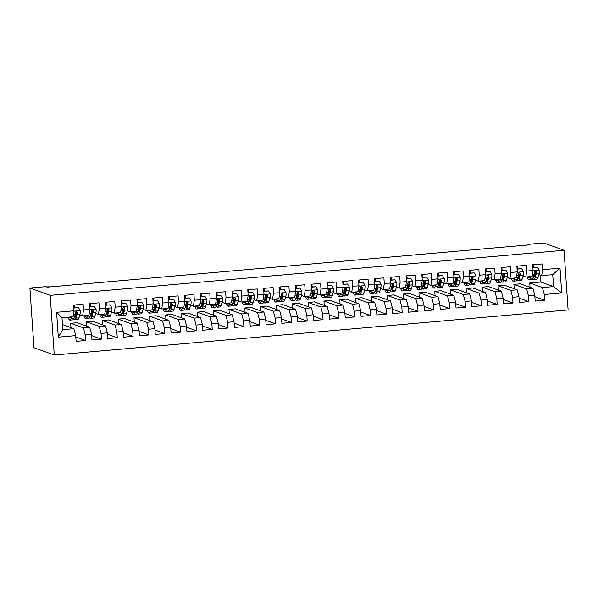 <?xml version="1.0" encoding="UTF-8"?>
<svg xmlns="http://www.w3.org/2000/svg" width="598" height="598" viewBox="0 0 598 598"><rect width="100%" height="100%" fill="white"/><g stroke="black" fill="none" stroke-linecap="round" stroke-linejoin="round"><path stroke-width="0.9" d="M54.269 355.033L568.1 309.943L564.034 250.263L50.195 295.352L54.269 355.033L33.966 347.737L29.9 288.057L50.195 295.352M58.305 337.152L56.608 312.313L74.017 310.788L73.083 316.746L62.005 317.717L62.82 329.655L58.305 337.152L75.714 335.627L76.103 341.353L85.604 340.516L85.215 334.79L91.546 334.237L91.935 339.963L101.436 339.133L101.04 333.407L107.371 332.847L107.767 338.573L117.26 337.743L116.872 332.017L123.203 331.456L123.592 337.182L133.092 336.353L132.704 330.627L139.035 330.074L139.424 335.799L148.924 334.962L148.528 329.236L154.86 328.683L155.256 334.409L164.749 333.572L164.36 327.846L170.692 327.293L171.08 333.019L180.581 332.182L180.192 326.456L186.524 325.903L186.912 331.628L196.413 330.799L196.017 325.073L202.356 324.512L202.744 330.238L212.238 329.408L211.849 323.682L218.18 323.122L218.569 328.848L228.07 328.018L227.681 322.292L234.012 321.739L234.401 327.465L243.902 326.628L243.513 320.902L249.844 320.349L250.233 326.074L259.726 325.237L259.338 319.511L265.669 318.958L266.065 324.684L275.558 323.847L275.17 318.121L281.501 317.568L281.89 323.294L291.39 322.464L291.002 316.731L297.333 316.178L297.722 321.903L307.223 321.074L306.826 315.348L313.158 314.787L313.554 320.513L323.047 319.683L322.658 313.957L328.99 313.397L329.378 319.123L338.879 318.293L338.49 312.567L344.822 312.014L345.21 317.74L354.711 316.903L354.315 311.177L360.654 310.624L361.043 316.349L370.536 315.512L370.147 309.786L376.478 309.233L376.867 314.959L386.368 314.122L385.979 308.396L392.31 307.843L392.699 313.569L402.2 312.739L401.811 307.013L408.142 306.453L408.531 312.178L418.024 311.349L417.636 305.623L423.967 305.062L424.363 310.788L433.856 309.958L433.468 304.233L439.799 303.679L440.188 309.405L449.689 308.568L449.3 302.842L455.631 302.289L456.02 308.015L465.521 307.178L465.124 301.452L471.456 300.899L471.852 306.625L481.345 305.787L480.956 300.061L487.288 299.508L487.676 305.234L497.177 304.404L496.789 298.679L503.12 298.118L503.509 303.844L513.009 303.014L512.613 297.288L518.952 296.728L519.341 302.453L528.834 301.624L528.445 295.898L534.776 295.345L535.165 301.071L544.666 300.233L534.874 296.713M530.03 287.339L529.731 282.989L540.809 282.017L553.539 286.591L561.686 292.983L559.997 268.143L542.58 269.668L542.192 263.942L532.691 264.772L533.087 270.505L526.756 271.058L526.36 265.333L516.866 266.162L517.255 271.888L510.924 272.449L510.535 266.723L501.034 267.553L501.423 273.279L495.092 273.839L494.703 268.113L485.202 268.943L485.598 274.669L479.26 275.222L478.871 269.496L469.378 270.333L469.766 276.059L463.435 276.612L463.046 270.887L453.546 271.724L453.934 277.45L447.603 278.003L447.214 272.277L437.714 273.114L438.102 278.84L431.771 279.393L431.382 273.667L421.889 274.497L422.278 280.223L415.946 280.783L415.55 275.058L406.057 275.887L406.446 281.613L400.114 282.174L399.726 276.448L390.225 277.278L390.614 283.004L384.282 283.557L383.894 277.831L374.393 278.668L374.789 284.394L368.458 284.947L368.062 279.221L358.568 280.058L358.957 285.784L352.626 286.337L352.237 280.611L342.736 281.449L343.125 287.175L336.794 287.728L336.405 282.002L326.904 282.832L327.3 288.557L320.969 289.118L320.573 283.392L311.08 284.222L311.468 289.948L305.137 290.508L304.748 284.783L295.248 285.612L295.636 291.338L289.305 291.891L288.916 286.165L279.416 287.003L279.812 292.728L273.473 293.282L273.084 287.556L263.591 288.393L263.98 294.119L257.648 294.672L257.26 288.946L247.759 289.783L248.148 295.509L241.816 296.062L241.428 290.336L231.927 291.166L232.316 296.892L225.984 297.453L225.596 291.727L216.095 292.557L216.491 298.282L210.16 298.843L209.763 293.117L200.27 293.947L200.659 299.673L194.328 300.226L193.939 294.5L184.438 295.337L184.827 301.063L178.496 301.616L178.107 295.89L168.606 296.728L169.002 302.453L162.671 303.007L162.275 297.281L152.782 298.118L153.17 303.844L146.839 304.397L146.45 298.671L136.949 299.501L137.338 305.227L131.007 305.787L130.618 300.061L121.117 300.891L121.514 306.617L115.175 307.178L114.786 301.452L105.293 302.282L105.682 308.007L99.35 308.568L98.962 302.835L89.461 303.672L89.85 309.398L83.518 309.951L83.129 304.225L73.629 305.062L74.017 310.788M561.686 292.983L544.277 294.508L544.666 300.233M29.9 288.057L45.732 286.666L47.107 287.167L529.282 244.851L527.907 244.358L527.944 244.971M520.23 283.818L532.96 288.393L526.629 288.954L513.899 284.379L520.23 283.818M534.776 295.345L532.96 288.393M528.445 295.898L526.629 288.954M559.997 268.143L552.724 274.654L541.646 275.626L538.888 274.632M535.419 273.391L534.762 273.151M542.58 269.668L541.646 275.626M504.406 285.209L517.135 289.783L510.797 290.336L498.074 285.762L504.406 285.209M518.952 296.728L517.135 289.783M512.613 297.288L510.797 290.336M533.087 270.505L532.145 276.455L525.814 277.016L523.056 276.022M519.587 274.774L518.929 274.542M526.756 271.058L525.814 277.016M488.573 286.599L501.303 291.174L494.972 291.727L482.242 287.152L488.573 286.599M503.12 298.118L501.303 291.174M496.789 298.679L494.972 291.727M517.255 271.888L516.321 277.846L509.989 278.406L507.231 277.412M503.763 276.164L503.097 275.932M510.924 272.449L509.989 278.406M472.741 287.989L485.471 292.564L479.14 293.117L466.41 288.542L472.741 287.989M487.288 299.508L485.471 292.564M480.956 300.061L479.14 293.117M501.423 273.279L500.489 279.236L494.157 279.797L491.399 278.803M487.931 277.554L487.273 277.315M495.092 273.839L494.157 279.797M456.917 289.38L469.639 293.954L463.308 294.508L450.586 289.933L456.917 289.38M471.456 300.899L469.639 293.954M465.124 301.452L463.308 294.508M485.598 274.669L484.657 280.626L478.325 281.18L475.567 280.193M472.099 278.945L471.441 278.705M479.26 275.222L478.325 281.18M441.085 290.763L453.815 295.337L447.483 295.898L434.753 291.323L441.085 290.763M455.631 302.289L453.815 295.337M449.3 302.842L447.483 295.898M469.766 276.059L468.832 282.017L462.501 282.57L459.742 281.583M456.274 280.335L455.609 280.096M463.435 276.612L462.501 282.57M425.253 292.153L437.983 296.728L431.651 297.288L418.921 292.714L425.253 292.153M439.799 303.679L437.983 296.728M433.468 304.233L431.651 297.288M453.934 277.45L453 283.407L446.669 283.96L443.91 282.966M440.442 281.725L439.777 281.486M447.603 278.003L446.669 283.96M409.428 293.543L422.151 298.118L415.819 298.671L403.097 294.096L409.428 293.543M423.967 305.062L422.151 298.118M417.636 305.623L415.819 298.671M438.102 278.84L437.168 284.798L430.837 285.351L428.078 284.356M424.61 283.108L423.952 282.876M431.771 279.393L430.837 285.351M393.596 294.934L406.326 299.508L399.995 300.061L387.265 295.487L393.596 294.934M408.142 306.453L406.326 299.508M401.811 307.013L399.995 300.061M422.278 280.223L421.343 286.18L415.005 286.741L412.246 285.747M408.778 284.499L408.12 284.267M415.946 280.783L415.005 286.741M377.764 296.324L390.494 300.899L384.163 301.452L371.433 296.877L377.764 296.324M392.31 307.843L390.494 300.899M385.979 308.396L384.163 301.452M406.446 281.613L405.511 287.571L399.18 288.131L396.422 287.137M392.953 285.889L392.288 285.65M400.114 282.174L399.18 288.131M361.94 297.714L374.662 302.289L368.331 302.842L355.601 298.267L361.94 297.714M376.478 309.233L374.662 302.289M370.147 309.786L368.331 302.842M390.614 283.004L389.679 288.961L383.348 289.514L380.59 288.528M377.121 287.279L376.463 287.04M384.282 283.557L383.348 289.514M346.107 299.097L358.837 303.679L352.506 304.233L339.776 299.658L346.107 299.097M360.654 310.624L358.837 303.679M354.315 311.177L352.506 304.233M374.789 284.394L373.847 290.351L367.516 290.905L364.758 289.918M361.289 288.67L360.631 288.43M368.458 284.947L367.516 290.905M330.275 300.488L343.005 305.062L336.674 305.623L323.944 301.048L330.275 300.488M344.822 312.014L343.005 305.062M338.49 312.567L336.674 305.623M358.957 285.784L358.023 291.742L351.691 292.295L348.933 291.301M345.465 290.06L344.799 289.821M352.626 286.337L351.691 292.295M314.443 301.878L327.173 306.453L320.842 307.013L308.112 302.439L314.443 301.878M328.99 313.397L327.173 306.453M322.658 313.957L320.842 307.013M343.125 287.175L342.191 293.132L335.859 293.685L333.101 292.691M329.633 291.443L328.975 291.211M336.794 287.728L335.859 293.685M298.619 303.268L311.349 307.843L305.01 308.396L292.287 303.821L298.619 303.268M313.158 314.787L311.349 307.843M306.826 315.348L305.01 308.396M327.3 288.557L326.359 294.515L320.027 295.076L317.269 294.081M313.801 292.833L313.143 292.601M320.969 289.118L320.027 295.076M282.787 304.659L295.517 309.233L289.185 309.786L276.455 305.212L282.787 304.659M297.333 316.178L295.517 309.233M291.002 316.731L289.185 309.786M311.468 289.948L310.534 295.905L304.203 296.466L301.444 295.472M297.976 294.223L297.311 293.984M305.137 290.508L304.203 296.466M266.955 306.049L279.685 310.624L273.353 311.177L260.623 306.602L266.955 306.049M281.501 317.568L279.685 310.624M275.17 318.121L273.353 311.177M295.636 291.338L294.702 297.296L288.371 297.849L285.612 296.862M282.144 295.614L281.486 295.375M289.305 291.891L288.371 297.849M251.13 307.439L263.853 312.014L257.521 312.567L244.799 307.992L251.13 307.439M265.669 318.958L263.853 312.014M259.338 319.511L257.521 312.567M279.812 292.728L278.87 298.686L272.539 299.239L269.78 298.252M266.312 297.004L265.654 296.765M273.473 293.282L272.539 299.239M235.298 308.822L248.028 313.397L241.697 313.957L228.967 309.383L235.298 308.822M249.844 320.349L248.028 313.397M243.513 320.902L241.697 313.957M263.98 294.119L263.045 300.076L256.706 300.63L253.948 299.635M250.48 298.395L249.822 298.155M257.648 294.672L256.706 300.63M219.466 310.213L232.196 314.787L225.865 315.348L213.135 310.773L219.466 310.213M234.012 321.739L232.196 314.787M227.681 322.292L225.865 315.348M248.148 295.509L247.213 301.467L240.882 302.02L238.124 301.026M234.655 299.785L233.99 299.546M241.816 296.062L240.882 302.02M203.641 311.603L216.364 316.178L210.033 316.731L197.303 312.156L203.641 311.603M218.18 323.122L216.364 316.178M211.849 323.682L210.033 316.731M232.316 296.892L231.381 302.85L225.05 303.41L222.292 302.416M218.823 301.168L218.165 300.936M225.984 297.453L225.05 303.41M187.809 312.993L200.539 317.568L194.208 318.121L181.478 313.546L187.809 312.993M202.356 324.512L200.539 317.568M196.017 325.073L194.208 318.121M216.491 298.282L215.549 304.24L209.218 304.801L206.46 303.806M202.991 302.558L202.333 302.319M210.16 298.843L209.218 304.801M171.977 314.384L184.707 318.958L178.376 319.511L165.646 314.937L171.977 314.384M186.524 325.903L184.707 318.958M180.192 326.456L178.376 319.511M200.659 299.673L199.725 305.63L193.393 306.183L190.635 305.197M187.167 303.948L186.501 303.709M194.328 300.226L193.393 306.183M156.145 315.774L168.875 320.349L162.544 320.902L149.814 316.327L156.145 315.774M170.692 327.293L168.875 320.349M164.36 327.846L162.544 320.902M184.827 301.063L183.892 307.021L177.561 307.574L174.803 306.587M171.334 305.339L170.677 305.1M178.496 301.616L177.561 307.574M140.321 317.157L153.051 321.731L146.712 322.292L133.989 317.717L140.321 317.157M154.86 328.683L153.051 321.731M148.528 329.236L146.712 322.292M169.002 302.453L168.06 308.411L161.729 308.964L158.971 307.97M155.502 306.729L154.845 306.49M162.671 303.007L161.729 308.964M124.489 318.547L137.219 323.122L130.887 323.682L118.157 319.108L124.489 318.547M139.035 330.074L137.219 323.122M132.704 330.627L130.887 323.682M153.17 303.844L152.236 309.801L145.905 310.355L143.146 309.36M139.678 308.12L139.013 307.88M146.839 304.397L145.905 310.355M108.657 319.937L121.387 324.512L115.055 325.065L102.325 320.491L108.657 319.937M123.203 331.456L121.387 324.512M116.872 332.017L115.055 325.065M137.338 305.227L136.404 311.184L130.072 311.745L127.314 310.751M123.846 309.502L123.188 309.271M131.007 305.787L130.072 311.745M92.832 321.328L105.554 325.903L99.223 326.456L86.501 321.881L92.832 321.328M107.371 332.847L105.554 325.903M101.04 333.407L99.223 326.456M121.514 306.617L120.572 312.575L114.24 313.135L111.482 312.141M108.014 310.893L107.356 310.654M115.175 307.178L114.24 313.135M77 322.718L89.73 327.293L83.399 327.846L70.669 323.271L77 322.718M91.546 334.237L89.73 327.293M85.215 334.79L83.399 327.846M105.682 308.007L104.747 313.965L98.416 314.518L95.658 313.531M92.182 312.283L91.524 312.044M99.35 308.568L98.416 314.518M62.469 324.572L73.898 328.683L62.82 329.655M75.714 335.627L73.898 328.683M89.85 309.398L88.915 315.355L82.584 315.908L79.826 314.922M76.357 313.673L75.692 313.434M83.518 309.951L82.584 315.908M564.034 250.263L543.731 242.967L527.907 244.358M529.731 282.989L542.461 287.563L553.539 286.591L552.724 274.654M540.809 282.017L540.345 275.155M70.968 327.629L70.669 323.271M86.792 326.239L86.501 321.881M102.624 324.849L102.325 320.491M118.456 323.458L118.157 319.108M134.281 322.068L133.989 317.717M150.113 320.678L149.814 316.327M165.945 319.295L165.646 314.937M181.77 317.904L181.478 313.546M197.602 316.514L197.303 312.156M213.434 315.124L213.135 310.773M229.266 313.733L228.967 309.383M245.09 312.343L244.799 307.992M260.922 310.953L260.623 306.602M276.754 309.57L276.455 305.212M292.579 308.179L292.287 303.821M308.411 306.789L308.112 302.439M324.243 305.399L323.944 301.048M340.068 304.008L339.776 299.658M355.9 302.618L355.601 298.267M371.732 301.235L371.433 296.877M387.564 299.845L387.265 295.487M403.388 298.454L403.097 294.096M419.22 297.064L418.921 292.714M435.052 295.674L434.753 291.323M450.877 294.283L450.586 289.933M466.709 292.9L466.41 288.542M482.541 291.51L482.242 287.152M498.366 290.12L498.074 285.762M514.198 288.729L513.899 284.379M56.608 312.313L62.005 317.717M544.277 294.508L542.461 287.563M85.604 340.516L75.811 336.995M101.436 339.133L91.636 335.613M117.26 337.743L107.468 334.222M133.092 336.353L123.3 332.832M148.924 334.962L139.125 331.442M164.749 333.572L154.957 330.051M180.581 332.182L170.789 328.661M196.413 330.799L186.613 327.278M212.238 329.408L202.445 325.888M228.07 328.018L218.277 324.497M243.902 326.628L234.102 323.107M259.726 325.237L249.934 321.717M275.558 323.847L265.766 320.326M291.39 322.464L281.598 318.943M307.223 321.074L297.423 317.553M323.047 319.683L313.255 316.163M338.879 318.293L329.087 314.772M354.711 316.903L344.911 313.382M370.536 315.512L360.744 311.992M386.368 314.122L376.576 310.609M402.2 312.739L392.4 309.218M418.024 311.349L408.232 307.828M433.856 309.958L424.064 306.438M449.689 308.568L439.896 305.047M465.521 307.178L455.721 303.657M481.345 305.787L471.553 302.267M497.177 304.404L487.385 300.884M513.009 303.014L503.21 299.493M528.834 301.624L519.042 298.103M70.609 316.962A10.308 2.115 85 0 1 69.809 318.001A10.308 2.115 85 0 1 68.83 317.119M71.543 316.88L71.05 318.562A12.423 2.549 85 0 1 69.988 320.102A12.423 2.549 85 0 1 68.045 317.187M73.831 308.022L78.45 307.619L80.252 310.706A4.306 0.882 85 0 1 80.08 314.055L78.966 317.867A12.423 2.549 85 0 1 77.904 319.407L74.9 319.668A12.423 2.549 -95 0 0 75.961 318.136L77.067 314.316A4.306 0.882 -95 0 0 77.284 312.163L76.208 311.311L75.385 312.328A4.306 0.882 85 0 1 75.169 314.481L74.062 318.3A12.423 2.549 85 0 1 73.001 319.84L69.988 320.102M74.743 307.746L74.481 305.675A5.928 1.218 -95 0 0 74.391 304.995M76.051 314.712A10.308 2.115 85 0 1 75.4 312.134M78.45 307.619L73.816 307.828M73.868 318.861A12.423 2.549 -95 0 0 74.9 319.668M77.284 312.163L76.791 311.984A2.19 0.449 85 0 1 76.701 312.477L75.595 316.29A10.308 2.115 85 0 1 74.713 317.568A10.308 2.115 85 0 1 74.309 317.426M86.441 315.572A10.308 2.115 85 0 1 85.634 316.611A10.308 2.115 85 0 1 84.662 315.729M87.368 315.49L86.882 317.172A12.423 2.549 85 0 1 85.82 318.712A12.423 2.549 85 0 1 83.877 315.796M89.663 306.632L94.275 306.228L96.076 309.316A4.306 0.882 85 0 1 95.904 312.664L94.798 316.484A12.423 2.549 85 0 1 93.737 318.016L90.724 318.286A12.423 2.549 -95 0 0 91.786 316.746L92.899 312.926A4.306 0.882 -95 0 0 93.109 310.773L92.04 309.921L91.21 310.945A4.306 0.882 85 0 1 91.001 313.09L89.887 316.91A12.423 2.549 85 0 1 88.825 318.45L85.82 318.712M90.575 306.355L90.313 304.285A5.928 1.218 -95 0 0 90.216 303.605M91.883 313.322A10.308 2.115 85 0 1 91.232 310.743M94.275 306.228L89.648 306.438M46.33 286.883L50.957 286.823M89.7 317.471A12.423 2.549 -95 0 0 90.724 318.286M93.109 310.773L92.615 310.594A2.19 0.449 85 0 1 92.533 311.087L91.427 314.907A10.308 2.115 85 0 1 90.545 316.178A10.308 2.115 85 0 1 90.141 316.043M102.273 314.182A10.308 2.115 85 0 1 101.466 315.221A10.308 2.115 85 0 1 100.494 314.339M103.2 314.1L102.714 315.789A12.423 2.549 85 0 1 101.653 317.321A12.423 2.549 85 0 1 99.709 314.406M105.495 305.249L110.107 304.838L111.908 307.925A4.306 0.882 85 0 1 111.736 311.274L110.623 315.094A12.423 2.549 85 0 1 109.561 316.626L106.556 316.895A12.423 2.549 -95 0 0 107.618 315.355L108.731 311.536A4.306 0.882 -95 0 0 108.941 309.383L107.864 308.531L107.042 309.555A4.306 0.882 85 0 1 106.833 311.708L105.719 315.52A12.423 2.549 85 0 1 104.657 317.06L101.653 317.321M106.399 304.965L106.145 302.894A5.928 1.218 -95 0 0 106.048 302.214M107.715 311.932A10.308 2.115 85 0 1 107.064 309.353M110.107 304.838L105.48 305.047M62.835 285.784L66.789 285.433M105.525 316.08A12.423 2.549 -95 0 0 106.556 316.895M108.941 309.383L108.447 309.211A2.19 0.449 85 0 1 108.365 309.697L107.251 313.516A10.308 2.115 85 0 1 106.369 314.787A10.308 2.115 85 0 1 105.973 314.653M118.098 312.791A10.308 2.115 85 0 1 117.298 313.83A10.308 2.115 85 0 1 116.318 312.948M119.032 312.709L118.539 314.399A12.423 2.549 85 0 1 117.477 315.931A12.423 2.549 85 0 1 115.534 313.016M121.319 303.859L125.939 303.455L127.74 306.542A4.306 0.882 85 0 1 127.568 309.884L126.455 313.703A12.423 2.549 85 0 1 125.393 315.243L122.388 315.505A12.423 2.549 -95 0 0 123.45 313.965L124.556 310.145A4.306 0.882 -95 0 0 124.773 308L123.696 307.14L122.874 308.164A4.306 0.882 85 0 1 122.657 310.317L121.551 314.137A12.423 2.549 85 0 1 120.49 315.669L117.477 315.931M122.231 303.575L121.97 301.512A5.928 1.218 -95 0 0 121.88 300.824M123.539 310.549A10.308 2.115 85 0 1 122.889 307.963M125.939 303.455L121.312 303.657M78.659 284.394L82.621 284.05M121.357 314.69A12.423 2.549 -95 0 0 122.388 315.505M124.773 308L124.279 307.821A2.19 0.449 85 0 1 124.197 308.306L123.083 312.126A10.308 2.115 85 0 1 122.201 313.404A10.308 2.115 85 0 1 121.805 313.262M133.93 311.401A10.308 2.115 85 0 1 133.122 312.44A10.308 2.115 85 0 1 132.151 311.558M134.864 311.326L134.371 313.008A12.423 2.549 85 0 1 133.309 314.548A12.423 2.549 85 0 1 131.366 311.633M137.151 302.468L141.763 302.065L143.572 305.152A4.306 0.882 85 0 1 143.393 308.493L142.287 312.313A12.423 2.549 85 0 1 141.225 313.853L138.213 314.114A12.423 2.549 -95 0 0 139.274 312.575L140.388 308.762A4.306 0.882 -95 0 0 140.605 306.61L139.528 305.75L138.699 306.774A4.306 0.882 85 0 1 138.489 308.927L137.376 312.747A12.423 2.549 85 0 1 136.314 314.279L133.309 314.548M138.063 302.184L137.802 300.121A5.928 1.218 -95 0 0 137.712 299.441M139.371 309.159A10.308 2.115 85 0 1 138.721 306.572M141.763 302.065L137.136 302.267M94.491 283.004L98.446 282.66M137.189 313.3A12.423 2.549 -95 0 0 138.213 314.114M140.605 306.61L140.104 306.43A2.19 0.449 85 0 1 140.022 306.916L138.915 310.736A10.308 2.115 85 0 1 138.033 312.014A10.308 2.115 85 0 1 137.63 311.872M149.762 310.018A10.308 2.115 85 0 1 148.954 311.057A10.308 2.115 85 0 1 147.983 310.175M150.689 309.936L150.203 311.618A12.423 2.549 85 0 1 149.141 313.158A12.423 2.549 85 0 1 147.198 310.242M152.983 301.078L157.595 300.674L159.397 303.762A4.306 0.882 85 0 1 159.225 307.103L158.111 310.923A12.423 2.549 85 0 1 157.057 312.462L154.045 312.724A12.423 2.549 -95 0 0 155.106 311.192L156.22 307.372A4.306 0.882 -95 0 0 156.429 305.219L155.353 304.36L154.531 305.384A4.306 0.882 85 0 1 154.321 307.536L153.208 311.356A12.423 2.549 85 0 1 152.146 312.896L149.141 313.158M153.888 300.801L153.634 298.731A5.928 1.218 -95 0 0 153.537 298.051M155.203 307.768A10.308 2.115 85 0 1 154.553 305.189M157.595 300.674L152.968 300.876M110.324 281.613L114.278 281.269M153.021 311.909A12.423 2.549 -95 0 0 154.045 312.724M156.429 305.219L155.936 305.04A2.19 0.449 85 0 1 155.854 305.526L154.74 309.345A10.308 2.115 85 0 1 153.858 310.624A10.308 2.115 85 0 1 153.462 310.482M165.594 308.628A10.308 2.115 85 0 1 164.786 309.667A10.308 2.115 85 0 1 163.807 308.785M166.521 308.546L166.027 310.227A12.423 2.549 85 0 1 164.966 311.767A12.423 2.549 85 0 1 163.03 308.852M168.808 299.688L173.427 299.284L175.229 302.371A4.306 0.882 85 0 1 175.057 305.72L173.943 309.532A12.423 2.549 85 0 1 172.882 311.072L169.877 311.334A12.423 2.549 -95 0 0 170.938 309.801L172.045 305.982A4.306 0.882 -95 0 0 172.261 303.829L171.185 302.977L170.363 303.993A4.306 0.882 85 0 1 170.146 306.146L169.04 309.966A12.423 2.549 85 0 1 167.978 311.506L164.966 311.767M169.72 299.411L169.466 297.341A5.928 1.218 -95 0 0 169.369 296.66M171.028 306.378A10.308 2.115 85 0 1 170.378 303.799M173.427 299.284L168.8 299.493M126.148 280.23L130.11 279.879M168.845 310.519A12.423 2.549 -95 0 0 169.877 311.334M172.261 303.829L171.768 303.649A2.19 0.449 85 0 1 171.686 304.143L170.572 307.955A10.308 2.115 85 0 1 169.69 309.233A10.308 2.115 85 0 1 169.294 309.091M181.418 307.237A10.308 2.115 85 0 1 180.611 308.276A10.308 2.115 85 0 1 179.639 307.394M182.353 307.155L181.859 308.837A12.423 2.549 85 0 1 180.798 310.377A12.423 2.549 85 0 1 178.854 307.462M184.64 298.297L189.252 297.894L191.061 300.981A4.306 0.882 85 0 1 190.882 304.33L189.775 308.149A12.423 2.549 85 0 1 188.714 309.682L185.709 309.951A12.423 2.549 -95 0 0 186.77 308.411L187.877 304.591A4.306 0.882 -95 0 0 188.093 302.439L187.017 301.586L186.195 302.61A4.306 0.882 85 0 1 185.978 304.756L184.864 308.575A12.423 2.549 85 0 1 183.803 310.115L180.798 310.377M185.552 298.021L185.29 295.95A5.928 1.218 -95 0 0 185.201 295.27M186.86 304.987A10.308 2.115 85 0 1 186.21 302.409M189.252 297.894L184.625 298.103M141.98 278.84L145.942 278.489M184.677 309.136A12.423 2.549 -95 0 0 185.709 309.951M188.093 302.439L187.593 302.259A2.19 0.449 85 0 1 187.51 302.752L186.404 306.572A10.308 2.115 85 0 1 185.522 307.843A10.308 2.115 85 0 1 185.118 307.708M197.25 305.847A10.308 2.115 85 0 1 196.443 306.886A10.308 2.115 85 0 1 195.471 306.004M198.177 305.765L197.691 307.454A12.423 2.549 85 0 1 196.63 308.987A12.423 2.549 85 0 1 194.686 306.071M200.472 296.914L205.084 296.503L206.886 299.591A4.306 0.882 85 0 1 206.714 302.939L205.607 306.759A12.423 2.549 85 0 1 204.546 308.291L201.533 308.561A12.423 2.549 -95 0 0 202.595 307.021L203.709 303.201A4.306 0.882 -95 0 0 203.918 301.048L202.842 300.196L202.019 301.22A4.306 0.882 85 0 1 201.81 303.365L200.696 307.185A12.423 2.549 85 0 1 199.635 308.725L196.63 308.987M201.376 296.63L201.122 294.56A5.928 1.218 -95 0 0 201.025 293.88M202.692 303.597A10.308 2.115 85 0 1 202.042 301.018M205.084 296.503L200.457 296.713M157.812 277.45L161.766 277.098M200.509 307.746A12.423 2.549 -95 0 0 201.533 308.561M203.918 301.048L203.425 300.876A2.19 0.449 85 0 1 203.342 301.362L202.229 305.182A10.308 2.115 85 0 1 201.354 306.453A10.308 2.115 85 0 1 200.95 306.318M213.082 304.457A10.308 2.115 85 0 1 212.275 305.496A10.308 2.115 85 0 1 211.296 304.614M214.009 304.375L213.516 306.064A12.423 2.549 85 0 1 212.454 307.596A12.423 2.549 85 0 1 210.518 304.681M216.304 295.524L220.916 295.12L222.718 298.2A4.306 0.882 85 0 1 222.546 301.549L221.432 305.369A12.423 2.549 85 0 1 220.37 306.909L217.366 307.17A12.423 2.549 -95 0 0 218.427 305.63L219.541 301.811A4.306 0.882 -95 0 0 219.75 299.665L218.674 298.806L217.851 299.83A4.306 0.882 85 0 1 217.635 301.983L216.528 305.795A12.423 2.549 85 0 1 215.467 307.335L212.454 307.596M217.209 295.24L216.954 293.17A5.928 1.218 -95 0 0 216.857 292.489M218.524 302.214A10.308 2.115 85 0 1 217.874 299.628M220.916 295.12L216.289 295.322M173.644 276.059L177.599 275.715M216.334 306.355A12.423 2.549 -95 0 0 217.366 307.17M219.75 299.665L219.257 299.486A2.19 0.449 85 0 1 219.174 299.972L218.061 303.791A10.308 2.115 85 0 1 217.179 305.07A10.308 2.115 85 0 1 216.782 304.928M228.907 303.066A10.308 2.115 85 0 1 228.1 304.105A10.308 2.115 85 0 1 227.128 303.223M229.841 302.992L229.348 304.674A12.423 2.549 85 0 1 228.286 306.213A12.423 2.549 85 0 1 226.343 303.298M232.129 294.134L236.748 293.73L238.55 296.817A4.306 0.882 85 0 1 238.378 300.159L237.264 303.978A12.423 2.549 85 0 1 236.203 305.518L233.198 305.78A12.423 2.549 -95 0 0 234.259 304.24L235.365 300.42A4.306 0.882 -95 0 0 235.582 298.275L234.506 297.415L233.683 298.439A4.306 0.882 85 0 1 233.467 300.592L232.353 304.412A12.423 2.549 85 0 1 231.299 305.944L228.286 306.213M233.041 293.85L232.779 291.787A5.928 1.218 -95 0 0 232.689 291.106M234.349 300.824A10.308 2.115 85 0 1 233.698 298.238M236.748 293.73L232.114 293.932M189.469 274.669L193.431 274.325M232.166 304.965A12.423 2.549 -95 0 0 233.198 305.78M235.582 298.275L235.089 298.096A2.19 0.449 85 0 1 234.999 298.581L233.893 302.401A10.308 2.115 85 0 1 233.011 303.679A10.308 2.115 85 0 1 232.607 303.537M244.739 301.684A10.308 2.115 85 0 1 243.932 302.715A10.308 2.115 85 0 1 242.96 301.841M245.666 301.601L245.18 303.283A12.423 2.549 85 0 1 244.119 304.823A12.423 2.549 85 0 1 242.175 301.908M247.961 292.743L252.573 292.34L254.374 295.427A4.306 0.882 85 0 1 254.202 298.768L253.096 302.588A12.423 2.549 85 0 1 252.035 304.128L249.022 304.389A12.423 2.549 -95 0 0 250.084 302.85L251.197 299.037A4.306 0.882 -95 0 0 251.407 296.885L250.338 296.025L249.508 297.049A4.306 0.882 85 0 1 249.299 299.202L248.185 303.022A12.423 2.549 85 0 1 247.124 304.554L244.119 304.823M248.873 292.467L248.611 290.396A5.928 1.218 -95 0 0 248.514 289.716M250.181 299.434A10.308 2.115 85 0 1 249.53 296.847M252.573 292.34L247.946 292.542M205.301 273.279L209.255 272.935M247.998 303.575A12.423 2.549 -95 0 0 249.022 304.389M251.407 296.885L250.913 296.705A2.19 0.449 85 0 1 250.831 297.191L249.717 301.011A10.308 2.115 85 0 1 248.843 302.289A10.308 2.115 85 0 1 248.439 302.147M260.571 300.293A10.308 2.115 85 0 1 259.764 301.332A10.308 2.115 85 0 1 258.792 300.45M261.498 300.211L261.012 301.893A12.423 2.549 85 0 1 259.951 303.433A12.423 2.549 85 0 1 258.007 300.517M263.793 291.353L268.405 290.949L270.206 294.037A4.306 0.882 85 0 1 270.034 297.385L268.921 301.198A12.423 2.549 85 0 1 267.859 302.738L264.854 302.999A12.423 2.549 -95 0 0 265.916 301.467L267.029 297.647A4.306 0.882 -95 0 0 267.239 295.494L266.162 294.642L265.34 295.659A4.306 0.882 85 0 1 265.123 297.811L264.017 301.631A12.423 2.549 85 0 1 262.956 303.171L259.951 303.433M264.697 291.077L264.443 289.006A5.928 1.218 -95 0 0 264.346 288.326M266.013 298.043A10.308 2.115 85 0 1 265.363 295.464M268.405 290.949L263.778 291.159M221.133 271.896L225.087 271.544M263.823 302.184A12.423 2.549 -95 0 0 264.854 302.999M267.239 295.494L266.745 295.315A2.19 0.449 85 0 1 266.663 295.801L265.549 299.62A10.308 2.115 85 0 1 264.667 300.899A10.308 2.115 85 0 1 264.271 300.757M276.396 298.903A10.308 2.115 85 0 1 275.596 299.942A10.308 2.115 85 0 1 274.617 299.06M277.33 298.821L276.837 300.502A12.423 2.549 85 0 1 275.775 302.042A12.423 2.549 85 0 1 273.832 299.127M279.617 289.963L284.237 289.559L286.038 292.646A4.306 0.882 85 0 1 285.866 295.995L284.753 299.815A12.423 2.549 85 0 1 283.691 301.347L280.686 301.609A12.423 2.549 -95 0 0 281.748 300.076L282.854 296.257A4.306 0.882 -95 0 0 283.071 294.104L281.994 293.252L281.172 294.276A4.306 0.882 85 0 1 280.955 296.421L279.849 300.241A12.423 2.549 85 0 1 278.788 301.781L275.775 302.042M280.529 289.686L280.268 287.616A5.928 1.218 -95 0 0 280.178 286.935M281.837 296.653A10.308 2.115 85 0 1 281.187 294.074M284.237 289.559L279.602 289.768M236.958 270.505L240.919 270.154M279.655 300.801A12.423 2.549 -95 0 0 280.686 301.609M283.071 294.104L282.577 293.924A2.19 0.449 85 0 1 282.495 294.418L281.381 298.23A10.308 2.115 85 0 1 280.499 299.508A10.308 2.115 85 0 1 280.096 299.374M292.228 297.512A10.308 2.115 85 0 1 291.42 298.551A10.308 2.115 85 0 1 290.449 297.669M293.155 297.43L292.669 299.12A12.423 2.549 85 0 1 291.607 300.652A12.423 2.549 85 0 1 289.664 297.737M295.449 288.572L300.061 288.169L301.87 291.256A4.306 0.882 85 0 1 301.691 294.605L300.585 298.424A12.423 2.549 85 0 1 299.523 299.957L296.511 300.226A12.423 2.549 -95 0 0 297.572 298.686L298.686 294.866A4.306 0.882 -95 0 0 298.903 292.714L297.826 291.861L296.997 292.885A4.306 0.882 85 0 1 296.787 295.031L295.674 298.851A12.423 2.549 85 0 1 294.612 300.39L291.607 300.652M296.361 288.296L296.1 286.225A5.928 1.218 -95 0 0 296.01 285.545M297.669 295.263A10.308 2.115 85 0 1 297.019 292.684M300.061 288.169L295.434 288.378M252.79 269.115L256.744 268.764M295.487 299.411A12.423 2.549 -95 0 0 296.511 300.226M298.903 292.714L298.402 292.542A2.19 0.449 85 0 1 298.32 293.027L297.213 296.847A10.308 2.115 85 0 1 296.331 298.118A10.308 2.115 85 0 1 295.928 297.983M308.06 296.122A10.308 2.115 85 0 1 307.252 297.161A10.308 2.115 85 0 1 306.281 296.279M308.987 296.04L308.501 297.729A12.423 2.549 85 0 1 307.439 299.262A12.423 2.549 85 0 1 305.496 296.346M311.281 287.19L315.894 286.778L317.695 289.866A4.306 0.882 85 0 1 317.523 293.214L316.409 297.034A12.423 2.549 85 0 1 315.355 298.574L312.343 298.836A12.423 2.549 -95 0 0 313.404 297.296L314.518 293.476A4.306 0.882 -95 0 0 314.727 291.331L313.651 290.471L312.829 291.495A4.306 0.882 85 0 1 312.619 293.648L311.506 297.46A12.423 2.549 85 0 1 310.444 299L307.439 299.262M312.186 286.905L311.932 284.835A5.928 1.218 -95 0 0 311.835 284.155M313.502 293.872A10.308 2.115 85 0 1 312.851 291.293M315.894 286.778L311.266 286.988M268.622 267.725L272.576 267.381M311.319 298.021A12.423 2.549 -95 0 0 312.343 298.836M314.727 291.331L314.234 291.151A2.19 0.449 85 0 1 314.152 291.637L313.038 295.457A10.308 2.115 85 0 1 312.156 296.735A10.308 2.115 85 0 1 311.76 296.593M323.884 294.732A10.308 2.115 85 0 1 323.084 295.771A10.308 2.115 85 0 1 322.105 294.889M324.819 294.657L324.325 296.339A12.423 2.549 85 0 1 323.264 297.879A12.423 2.549 85 0 1 321.328 294.964M327.106 285.799L331.726 285.396L333.527 288.483A4.306 0.882 85 0 1 333.355 291.824L332.241 295.644A12.423 2.549 85 0 1 331.18 297.184L328.175 297.445A12.423 2.549 -95 0 0 329.236 295.905L330.343 292.086A4.306 0.882 -95 0 0 330.559 289.94L329.483 289.081L328.661 290.105A4.306 0.882 85 0 1 328.444 292.258L327.338 296.077A12.423 2.549 85 0 1 326.276 297.61L323.264 297.879M328.018 285.515L327.756 283.452A5.928 1.218 -95 0 0 327.667 282.764M329.326 292.489A10.308 2.115 85 0 1 328.676 289.903M331.726 285.396L327.099 285.597M284.446 266.334L288.408 265.99M327.143 296.63A12.423 2.549 -95 0 0 328.175 297.445M330.559 289.94L330.066 289.761A2.19 0.449 85 0 1 329.984 290.247L328.87 294.067A10.308 2.115 85 0 1 327.988 295.345A10.308 2.115 85 0 1 327.592 295.203M339.716 293.349A10.308 2.115 85 0 1 338.909 294.38A10.308 2.115 85 0 1 337.937 293.498M340.651 293.267L340.157 294.949A12.423 2.549 85 0 1 339.096 296.488A12.423 2.549 85 0 1 337.152 293.573M342.938 284.409L347.55 284.005L349.359 287.092A4.306 0.882 85 0 1 349.18 290.434L348.073 294.253A12.423 2.549 85 0 1 347.012 295.793L344.007 296.055A12.423 2.549 -95 0 0 345.061 294.515L346.175 290.703A4.306 0.882 -95 0 0 346.392 288.55L345.315 287.69L344.493 288.714A4.306 0.882 85 0 1 344.276 290.867L343.162 294.687A12.423 2.549 85 0 1 342.101 296.219L339.096 296.488M343.85 284.132L343.588 282.062A5.928 1.218 -95 0 0 343.499 281.381M345.158 291.099A10.308 2.115 85 0 1 344.508 288.513M347.55 284.005L342.923 284.207M300.278 264.944L304.24 264.6M342.975 295.24A12.423 2.549 -95 0 0 344.007 296.055M346.392 288.55L345.891 288.371A2.19 0.449 85 0 1 345.808 288.856L344.702 292.676A10.308 2.115 85 0 1 343.82 293.954A10.308 2.115 85 0 1 343.416 293.812M355.548 291.959A10.308 2.115 85 0 1 354.741 292.998A10.308 2.115 85 0 1 353.769 292.116M356.475 291.876L355.989 293.558A12.423 2.549 85 0 1 354.928 295.098A12.423 2.549 85 0 1 352.984 292.183M358.77 283.018L363.382 282.615L365.184 285.702A4.306 0.882 85 0 1 365.012 289.043L363.905 292.863A12.423 2.549 85 0 1 362.844 294.403L359.832 294.665A12.423 2.549 -95 0 0 360.893 293.132L362.007 289.312A4.306 0.882 -95 0 0 362.216 287.16L361.14 286.307L360.317 287.324A4.306 0.882 85 0 1 360.108 289.477L358.994 293.297A12.423 2.549 85 0 1 357.933 294.836L354.928 295.098M359.675 282.742L359.42 280.671A5.928 1.218 -95 0 0 359.323 279.991M360.99 289.709A10.308 2.115 85 0 1 360.34 287.13M363.382 282.615L358.755 282.824M316.11 263.561L320.065 263.21M358.807 293.85A12.423 2.549 -95 0 0 359.832 294.665M362.216 287.16L361.723 286.98A2.19 0.449 85 0 1 361.641 287.466L360.527 291.286A10.308 2.115 85 0 1 359.652 292.564A10.308 2.115 85 0 1 359.249 292.422M371.38 290.568A10.308 2.115 85 0 1 370.573 291.607A10.308 2.115 85 0 1 369.594 290.725M372.307 290.486L371.814 292.168A12.423 2.549 85 0 1 370.753 293.708A12.423 2.549 85 0 1 368.817 290.792M374.595 281.628L379.214 281.224L381.016 284.312A4.306 0.882 85 0 1 380.844 287.66L379.73 291.473A12.423 2.549 85 0 1 378.669 293.013L375.664 293.274A12.423 2.549 -95 0 0 376.725 291.742L377.831 287.922A4.306 0.882 -95 0 0 378.048 285.769L376.972 284.917L376.149 285.934A4.306 0.882 85 0 1 375.933 288.087L374.826 291.906A12.423 2.549 85 0 1 373.765 293.446L370.753 293.708M375.507 281.352L375.252 279.281A5.928 1.218 -95 0 0 375.155 278.601M376.822 288.318A10.308 2.115 85 0 1 376.172 285.739M379.214 281.224L374.587 281.434M331.935 262.171L335.897 261.819M374.632 292.467A12.423 2.549 -95 0 0 375.664 293.274M378.048 285.769L377.555 285.59A2.19 0.449 85 0 1 377.473 286.083L376.359 289.895A10.308 2.115 85 0 1 375.477 291.174A10.308 2.115 85 0 1 375.081 291.039M387.205 289.178A10.308 2.115 85 0 1 386.398 290.217A10.308 2.115 85 0 1 385.426 289.335M388.139 289.096L387.646 290.785A12.423 2.549 85 0 1 386.585 292.317A12.423 2.549 85 0 1 384.641 289.402M390.427 280.238L395.046 279.834L396.848 282.921A4.306 0.882 85 0 1 396.676 286.27L395.562 290.09A12.423 2.549 85 0 1 394.501 291.622L391.496 291.891A12.423 2.549 -95 0 0 392.557 290.351L393.663 286.532A4.306 0.882 -95 0 0 393.88 284.379L392.804 283.527L391.982 284.551A4.306 0.882 85 0 1 391.765 286.696L390.651 290.516A12.423 2.549 85 0 1 389.597 292.056L386.585 292.317M391.339 279.961L391.077 277.891A5.928 1.218 -95 0 0 390.987 277.21M392.647 286.928A10.308 2.115 85 0 1 391.996 284.349M395.046 279.834L390.412 280.043M347.767 260.78L351.729 260.429M390.464 291.077A12.423 2.549 -95 0 0 391.496 291.891M393.88 284.379L393.387 284.207A2.19 0.449 85 0 1 393.297 284.693L392.191 288.513A10.308 2.115 85 0 1 391.309 289.783A10.308 2.115 85 0 1 390.905 289.649M403.037 287.788A10.308 2.115 85 0 1 402.23 288.827A10.308 2.115 85 0 1 401.258 287.944M403.964 287.705L403.478 289.395A12.423 2.549 85 0 1 402.417 290.927A12.423 2.549 85 0 1 400.473 288.012M406.259 278.855L410.871 278.444L412.672 281.531A4.306 0.882 85 0 1 412.5 284.88L411.394 288.699A12.423 2.549 85 0 1 410.333 290.232L407.32 290.501A12.423 2.549 -95 0 0 408.382 288.961L409.495 285.141A4.306 0.882 -95 0 0 409.705 282.996L408.636 282.136L407.806 283.16A4.306 0.882 85 0 1 407.597 285.313L406.483 289.126A12.423 2.549 85 0 1 405.422 290.665L402.417 290.927M407.171 278.571L406.909 276.5A5.928 1.218 -95 0 0 406.812 275.82M408.479 285.538A10.308 2.115 85 0 1 407.829 282.959M410.871 278.444L406.244 278.653M363.599 259.39L367.553 259.046M406.296 289.686A12.423 2.549 -95 0 0 407.32 290.501M409.705 282.996L409.211 282.817A2.19 0.449 85 0 1 409.129 283.303L408.015 287.122A10.308 2.115 85 0 1 407.141 288.393A10.308 2.115 85 0 1 406.737 288.258M418.869 286.397A10.308 2.115 85 0 1 418.062 287.436A10.308 2.115 85 0 1 417.083 286.554M419.796 286.315L419.303 288.004A12.423 2.549 85 0 1 418.249 289.544A12.423 2.549 85 0 1 416.305 286.621M422.091 277.465L426.703 277.061L428.504 280.148A4.306 0.882 85 0 1 428.332 283.489L427.219 287.309A12.423 2.549 85 0 1 426.157 288.849L423.152 289.111A12.423 2.549 -95 0 0 424.214 287.571L425.328 283.751A4.306 0.882 -95 0 0 425.537 281.606L424.46 280.746L423.638 281.77A4.306 0.882 85 0 1 423.421 283.923L422.315 287.743A12.423 2.549 85 0 1 421.254 289.275L418.249 289.544M422.995 277.18L422.741 275.117A5.928 1.218 -95 0 0 422.644 274.43M424.311 284.155A10.308 2.115 85 0 1 423.661 281.568M426.703 277.061L422.076 277.263M379.431 258L383.385 257.656M422.121 288.296A12.423 2.549 -95 0 0 423.152 289.111M425.537 281.606L425.043 281.426A2.19 0.449 85 0 1 424.961 281.912L423.847 285.732A10.308 2.115 85 0 1 422.965 287.01A10.308 2.115 85 0 1 422.569 286.868M434.694 285.014A10.308 2.115 85 0 1 433.894 286.046A10.308 2.115 85 0 1 432.915 285.164M435.628 284.932L435.135 286.614A12.423 2.549 85 0 1 434.073 288.154A12.423 2.549 85 0 1 432.13 285.239M437.915 276.074L442.535 275.671L444.336 278.758A4.306 0.882 85 0 1 444.165 282.099L443.051 285.919A12.423 2.549 85 0 1 441.989 287.459L438.984 287.72A12.423 2.549 -95 0 0 440.046 286.18L441.152 282.368A4.306 0.882 -95 0 0 441.369 280.215L440.292 279.356L439.47 280.38A4.306 0.882 85 0 1 439.253 282.533L438.147 286.352A12.423 2.549 85 0 1 437.086 287.885L434.073 288.154M438.827 275.798L438.566 273.727A5.928 1.218 -95 0 0 438.476 273.047M440.135 282.764A10.308 2.115 85 0 1 439.485 280.178M442.535 275.671L437.9 275.872M395.256 256.609L399.217 256.265M437.953 286.905A12.423 2.549 -95 0 0 438.984 287.72M441.369 280.215L440.875 280.036A2.19 0.449 85 0 1 440.786 280.522L439.68 284.342A10.308 2.115 85 0 1 438.797 285.62A10.308 2.115 85 0 1 438.394 285.478M450.526 283.624A10.308 2.115 85 0 1 449.718 284.663A10.308 2.115 85 0 1 448.747 283.781M451.453 283.542L450.967 285.224A12.423 2.549 85 0 1 449.905 286.763A12.423 2.549 85 0 1 447.962 283.848M453.747 274.684L458.36 274.28L460.168 277.367A4.306 0.882 85 0 1 459.989 280.709L458.883 284.528A12.423 2.549 85 0 1 457.821 286.068L454.809 286.33A12.423 2.549 -95 0 0 455.87 284.798L456.984 280.978A4.306 0.882 -95 0 0 457.201 278.825L456.125 277.965L455.295 278.989A4.306 0.882 85 0 1 455.085 281.142L453.972 284.962A12.423 2.549 85 0 1 452.91 286.502L449.905 286.763M454.659 274.407L454.398 272.337A5.928 1.218 -95 0 0 454.301 271.656M455.968 281.374A10.308 2.115 85 0 1 455.317 278.795M458.36 274.28L453.733 274.489M411.088 255.219L415.042 254.875M453.785 285.515A12.423 2.549 -95 0 0 454.809 286.33M457.201 278.825L456.7 278.646A2.19 0.449 85 0 1 456.618 279.131L455.512 282.951A10.308 2.115 85 0 1 454.63 284.229A10.308 2.115 85 0 1 454.226 284.087M466.358 282.234A10.308 2.115 85 0 1 465.55 283.273A10.308 2.115 85 0 1 464.579 282.391M467.285 282.151L466.799 283.833A12.423 2.549 85 0 1 465.737 285.373A12.423 2.549 85 0 1 463.794 282.458M469.58 273.293L474.192 272.89L475.993 275.977A4.306 0.882 85 0 1 475.821 279.326L474.707 283.138A12.423 2.549 85 0 1 473.646 284.678L470.641 284.94A12.423 2.549 -95 0 0 471.702 283.407L472.816 279.587A4.306 0.882 -95 0 0 473.025 277.435L471.949 276.582L471.127 277.599A4.306 0.882 85 0 1 470.918 279.752L469.804 283.572A12.423 2.549 85 0 1 468.742 285.111L465.737 285.373M470.484 273.017L470.23 270.946A5.928 1.218 -95 0 0 470.133 270.266M471.8 279.984A10.308 2.115 85 0 1 471.149 277.405M474.192 272.89L469.565 273.099M426.92 253.836L430.874 253.485M469.617 284.132A12.423 2.549 -95 0 0 470.641 284.94M473.025 277.435L472.532 277.255A2.19 0.449 85 0 1 472.45 277.749L471.336 281.561A10.308 2.115 85 0 1 470.454 282.839A10.308 2.115 85 0 1 470.058 282.704M482.182 280.843A10.308 2.115 85 0 1 481.383 281.882A10.308 2.115 85 0 1 480.403 281M483.117 280.761L482.623 282.45A12.423 2.549 85 0 1 481.562 283.983A12.423 2.549 85 0 1 479.626 281.067M485.404 271.903L490.024 271.499L491.825 274.587A4.306 0.882 85 0 1 491.653 277.935L490.539 281.755A12.423 2.549 85 0 1 489.478 283.288L486.473 283.557A12.423 2.549 -95 0 0 487.534 282.017L488.641 278.197A4.306 0.882 -95 0 0 488.858 276.044L487.781 275.192L486.959 276.216A4.306 0.882 85 0 1 486.742 278.362L485.636 282.181A12.423 2.549 85 0 1 484.574 283.721L481.562 283.983M486.316 271.627L486.054 269.556A5.928 1.218 -95 0 0 485.965 268.876M487.624 278.593A10.308 2.115 85 0 1 486.974 276.014M490.024 271.499L485.397 271.709M442.744 252.446L446.706 252.094M485.441 282.742A12.423 2.549 -95 0 0 486.473 283.557M488.858 276.044L488.364 275.872A2.19 0.449 85 0 1 488.282 276.358L487.168 280.178A10.308 2.115 85 0 1 486.286 281.449A10.308 2.115 85 0 1 485.89 281.314M498.014 279.453A10.308 2.115 85 0 1 497.207 280.492A10.308 2.115 85 0 1 496.235 279.61M498.949 279.371L498.455 281.06A12.423 2.549 85 0 1 497.394 282.592A12.423 2.549 85 0 1 495.45 279.677M501.236 270.52L505.848 270.109L507.657 273.196A4.306 0.882 85 0 1 507.478 276.545L506.371 280.365A12.423 2.549 85 0 1 505.31 281.897L502.305 282.166A12.423 2.549 -95 0 0 503.359 280.626L504.473 276.807A4.306 0.882 -95 0 0 504.69 274.654L503.613 273.802L502.783 274.826A4.306 0.882 85 0 1 502.574 276.979L501.46 280.791A12.423 2.549 85 0 1 500.399 282.331L497.394 282.592M502.148 270.236L501.886 268.166A5.928 1.218 -95 0 0 501.797 267.485M503.456 277.203A10.308 2.115 85 0 1 502.806 274.624M505.848 270.109L501.221 270.318M458.576 251.055L462.531 250.712M501.274 281.352A12.423 2.549 -95 0 0 502.305 282.166M504.69 274.654L504.189 274.482A2.19 0.449 85 0 1 504.107 274.968L503 278.788A10.308 2.115 85 0 1 502.118 280.058A10.308 2.115 85 0 1 501.715 279.924M513.846 278.063A10.308 2.115 85 0 1 513.039 279.102A10.308 2.115 85 0 1 512.067 278.22M514.773 277.98L514.287 279.67A12.423 2.549 85 0 1 513.226 281.209A12.423 2.549 85 0 1 511.283 278.287M517.068 269.13L521.68 268.726L523.482 271.813A4.306 0.882 85 0 1 523.31 275.155L522.204 278.974A12.423 2.549 85 0 1 521.142 280.514L518.13 280.776A12.423 2.549 -95 0 0 519.191 279.236L520.305 275.416A4.306 0.882 -95 0 0 520.514 273.271L519.438 272.411L518.615 273.436A4.306 0.882 85 0 1 518.406 275.588L517.292 279.408A12.423 2.549 85 0 1 516.231 280.94L513.226 281.209M517.973 268.846L517.719 266.783A5.928 1.218 -95 0 0 517.621 266.095M519.288 275.82A10.308 2.115 85 0 1 518.638 273.234M521.68 268.726L517.053 268.928M474.408 249.665L478.363 249.321M517.106 279.961A12.423 2.549 -95 0 0 518.13 280.776M520.514 273.271L520.021 273.092A2.19 0.449 85 0 1 519.939 273.578L518.825 277.397A10.308 2.115 85 0 1 517.95 278.675A10.308 2.115 85 0 1 517.547 278.533M529.679 276.68A10.308 2.115 85 0 1 528.871 277.711A10.308 2.115 85 0 1 527.892 276.829M530.605 276.597L530.112 278.279A12.423 2.549 85 0 1 529.051 279.819A12.423 2.549 85 0 1 527.115 276.904M532.893 267.74L537.512 267.336L539.314 270.423A4.306 0.882 85 0 1 539.142 273.764L538.028 277.584A12.423 2.549 85 0 1 536.967 279.124L533.962 279.386A12.423 2.549 -95 0 0 535.023 277.846L536.129 274.034A4.306 0.882 -95 0 0 536.346 271.881L535.27 271.021L534.448 272.045A4.306 0.882 85 0 1 534.231 274.198L533.124 278.018A12.423 2.549 85 0 1 532.063 279.55L529.051 279.819M533.805 267.456L533.551 265.392A5.928 1.218 -95 0 0 533.453 264.712M535.12 274.43A10.308 2.115 85 0 1 534.47 271.843M537.512 267.336L532.885 267.538M490.233 248.275L494.195 247.931M532.93 278.571A12.423 2.549 -95 0 0 533.962 279.386M536.346 271.881L535.853 271.701A2.19 0.449 85 0 1 535.771 272.187L534.657 276.007A10.308 2.115 85 0 1 533.775 277.285A10.308 2.115 85 0 1 533.379 277.143M80.207 310.631L73.958 311.177M74.062 318.3L71.05 318.562M73.674 305.742L74.481 305.675M78.966 317.867L75.961 318.136M75.169 314.481L73.419 314.638M80.08 314.055L77.067 314.316M96.031 309.241L89.79 309.786M89.887 316.91L86.882 317.172M89.506 304.36L90.313 304.285M94.798 316.484L91.786 316.746M91.001 313.09L89.244 313.247M95.904 312.664L92.899 312.926M111.863 307.85L105.622 308.396M105.719 315.52L102.714 315.789M105.338 302.969L106.145 302.894M110.623 315.094L107.618 315.355M106.833 311.708L105.076 311.857M111.736 311.274L108.731 311.536M127.695 306.46L121.446 307.013M121.551 314.137L118.539 314.399M121.17 301.579L121.97 301.512M126.455 313.703L123.45 313.965M122.657 310.317L120.908 310.467M127.568 309.884L124.556 310.145M143.527 305.07L137.278 305.623M137.376 312.747L134.371 313.008M136.994 300.189L137.802 300.121M142.287 312.313L139.274 312.575M138.489 308.927L136.733 309.076M143.393 308.493L140.388 308.762M159.352 303.687L153.11 304.233M153.208 311.356L150.203 311.618M152.826 298.798L153.634 298.731M158.111 310.923L155.106 311.192M154.321 307.536L152.565 307.693M159.225 307.103L156.22 307.372M175.184 302.296L168.935 302.842M169.04 309.966L166.027 310.227M168.658 297.408L169.466 297.341M173.943 309.532L170.938 309.801M170.146 306.146L168.397 306.303M175.057 305.72L172.045 305.982M191.016 300.906L184.767 301.452M184.864 308.575L181.859 308.837M184.483 296.025L185.29 295.95M189.775 308.149L186.77 308.411M185.978 304.756L184.221 304.913M190.882 304.33L187.877 304.591M206.841 299.516L200.599 300.061M200.696 307.185L197.691 307.454M200.315 294.635L201.122 294.56M205.607 306.759L202.595 307.021M201.81 303.365L200.053 303.522M206.714 302.939L203.709 303.201M222.673 298.125L216.431 298.671M216.528 305.795L213.516 306.064M216.147 293.244L216.954 293.17M221.432 305.369L218.427 305.63M217.635 301.983L215.885 302.132M222.546 301.549L219.541 301.811M238.505 296.735L232.256 297.288M232.353 304.412L229.348 304.674M231.972 291.854L232.779 291.787M237.264 303.978L234.259 304.24M233.467 300.592L231.71 300.742M238.378 300.159L235.365 300.42M254.329 295.345L248.088 295.898M248.185 303.022L245.18 303.283M247.804 290.464L248.611 290.396M253.096 302.588L250.084 302.85M249.299 299.202L247.542 299.359M254.202 298.768L251.197 299.037M270.161 293.962L263.92 294.508M264.017 301.631L261.012 301.893M263.636 289.073L264.443 289.006M268.921 301.198L265.916 301.467M265.123 297.811L263.374 297.968M270.034 297.385L267.029 297.647M285.994 292.572L279.744 293.117M279.849 300.241L276.837 300.502M279.468 287.69L280.268 287.616M284.753 299.815L281.748 300.076M280.955 296.421L279.206 296.578M285.866 295.995L282.854 296.257M301.826 291.181L295.576 291.727M295.674 298.851L292.669 299.12M295.292 286.3L296.1 286.225M300.585 298.424L297.572 298.686M296.787 295.031L295.031 295.188M301.691 294.605L298.686 294.866M317.65 289.791L311.409 290.336M311.506 297.46L308.501 297.729M311.124 284.91L311.932 284.835M316.409 297.034L313.404 297.296M312.619 293.648L310.863 293.797M317.523 293.214L314.518 293.476M333.482 288.4L327.233 288.954M327.338 296.077L324.325 296.339M326.957 283.519L327.756 283.452M332.241 295.644L329.236 295.905M328.444 292.258L326.695 292.407M333.355 291.824L330.343 292.086M349.314 287.01L343.065 287.563M343.162 294.687L340.157 294.949M342.781 282.129L343.588 282.062M348.073 294.253L345.061 294.515M344.276 290.867L342.519 291.024M349.18 290.434L346.175 290.703M365.139 285.627L358.897 286.173M358.994 293.297L355.989 293.558M358.613 280.739L359.42 280.671M363.905 292.863L360.893 293.132M360.108 289.477L358.351 289.634M365.012 289.043L362.007 289.312M380.971 284.237L374.722 284.783M374.826 291.906L371.814 292.168M374.445 279.356L375.252 279.281M379.73 291.473L376.725 291.742M375.933 288.087L374.184 288.243M380.844 287.66L377.831 287.922M396.803 282.847L390.554 283.392M390.651 290.516L387.646 290.785M390.27 277.965L391.077 277.891M395.562 290.09L392.557 290.351M391.765 286.696L390.008 286.853M396.676 286.27L393.663 286.532M412.627 281.456L406.386 282.002M406.483 289.126L403.478 289.395M406.102 276.575L406.909 276.5M411.394 288.699L408.382 288.961M407.597 285.313L405.84 285.463M412.5 284.88L409.495 285.141M428.46 280.066L422.218 280.619M422.315 287.743L419.303 288.004M421.934 275.185L422.741 275.117M427.219 287.309L424.214 287.571M423.421 283.923L421.672 284.072M428.332 283.489L425.328 283.751M444.292 278.675L438.042 279.229M438.147 286.352L435.135 286.614M437.766 273.794L438.566 273.727M443.051 285.919L440.046 286.18M439.253 282.533L437.504 282.682M444.165 282.099L441.152 282.368M460.124 277.293L453.875 277.838M453.972 284.962L450.967 285.224M453.59 272.404L454.398 272.337M458.883 284.528L455.87 284.798M455.085 281.142L453.329 281.299M459.989 280.709L456.984 280.978M475.948 275.902L469.707 276.448M469.804 283.572L466.799 283.833M469.423 271.021L470.23 270.946M474.707 283.138L471.702 283.407M470.918 279.752L469.161 279.909M475.821 279.326L472.816 279.587M491.78 274.512L485.531 275.058M485.636 282.181L482.623 282.45M485.255 269.631L486.054 269.556M490.539 281.755L487.534 282.017M486.742 278.362L484.993 278.519M491.653 277.935L488.641 278.197M507.612 273.122L501.363 273.667M501.46 280.791L498.455 281.06M501.079 268.24L501.886 268.166M506.371 280.365L503.359 280.626M502.574 276.979L500.818 277.128M507.478 276.545L504.473 276.807M523.437 271.731L517.195 272.284M517.292 279.408L514.287 279.67M516.911 266.85L517.719 266.783M522.204 278.974L519.191 279.236M518.406 275.588L516.65 275.738M523.31 275.155L520.305 275.416M539.269 270.341L533.02 270.894M533.124 278.018L530.112 278.279M532.743 265.46L533.551 265.392M538.028 277.584L535.023 277.846M534.231 274.198L532.482 274.347M539.142 273.764L536.129 274.034"/></g></svg>
